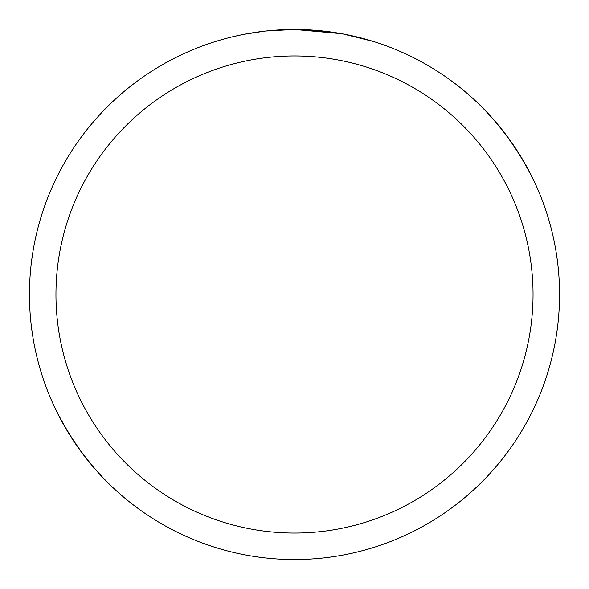 <?xml version="1.0" encoding="UTF-8"?>
<svg xmlns="http://www.w3.org/2000/svg" width="589" height="589" viewBox="0 0 589 589"><rect width="100%" height="100%" fill="white"/><g stroke="black" fill="none" stroke-linecap="round" stroke-linejoin="round"><path stroke-width="0.88" d="M294.5 55.955A238.545 238.545 0 0 1 533.045 294.5A238.545 238.545 0 0 1 294.5 533.045A238.545 238.545 0 0 1 55.955 294.5A238.545 238.545 0 0 1 294.5 55.955M341.583 33.669L294.5 29.45A265.05 265.05 0 0 1 559.55 294.5A265.05 265.05 0 0 1 294.5 559.55A265.05 265.05 0 0 1 29.45 294.5A265.05 265.05 0 0 1 294.5 29.45L328.257 31.607M535.57 184.328C520.455 152.632 501.011 125.354 477.223 102.501M342.835 33.897L373.264 41.421M264.608 31.143L244.096 34.287M233.531 36.555L242.123 34.677M265.853 31.003L294.5 29.45L265.853 31.003M53.43 404.672C68.545 436.368 87.989 463.646 111.777 486.507"/></g></svg>
